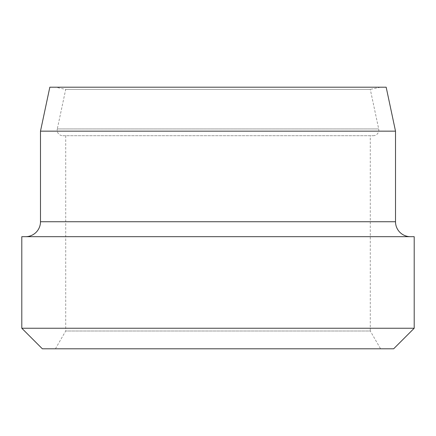 <?xml version="1.0" encoding="UTF-8"?>
<svg xmlns="http://www.w3.org/2000/svg" width="436" height="436" viewBox="0 0 436 436"><rect width="100%" height="100%" fill="white"/><g stroke="black" fill="none" stroke-linecap="round" stroke-linejoin="round"><path stroke-width="0.33" stroke-dasharray="2.18 1.64" d="M55.432 348.8L65.711 331L65.711 135.716L370.289 135.716L370.289 331L65.711 331L370.289 331L380.568 348.8L55.432 348.8L380.568 348.8M370.289 135.716L65.711 135.716M62.784 135.716L373.216 135.716L62.784 135.716A5.608 5.608 0 0 1 57.301 128.942L378.699 128.942L57.301 128.942L65.711 89.385L55.432 87.2L380.568 87.2L55.432 87.2M373.216 135.716A5.608 5.608 0 0 0 378.699 128.942L370.289 89.385L65.711 89.385L370.289 89.385L380.568 87.2M25.539 236.688L410.461 236.688L25.539 236.688M49.829 87.2L386.171 87.2M40.488 131.154L395.512 131.154M21.8 236.688L414.2 236.688M21.8 328.248L414.2 328.248M42.352 348.8L393.648 348.8M40.488 221.739L395.512 221.739"/><path stroke-width="0.65" d="M393.648 348.8L42.352 348.8L21.8 328.248L414.2 328.248L393.648 348.8M414.2 328.248L414.2 236.688L21.8 236.688L21.8 328.248M410.461 236.688A14.949 14.949 0 0 1 395.512 221.739L40.488 221.739A14.949 14.949 0 0 1 25.539 236.688M40.488 131.154L49.829 87.2L386.171 87.2L395.512 131.154L40.488 131.154L40.488 221.739M395.512 131.154L395.512 221.739"/></g></svg>
